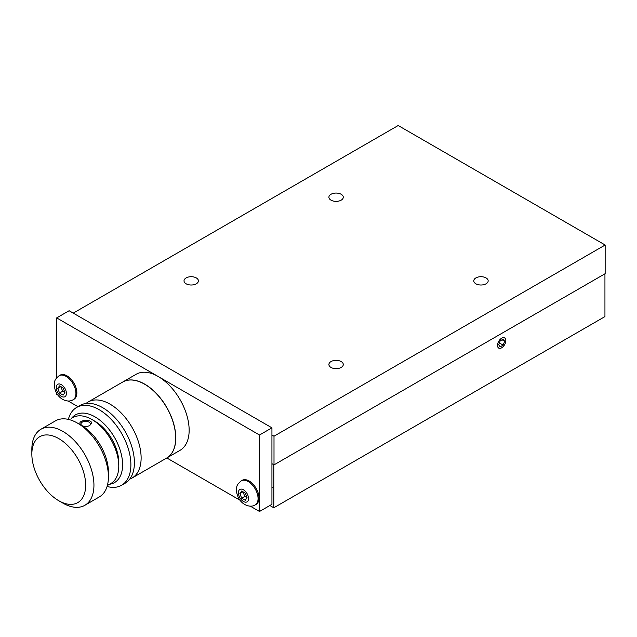 <?xml version="1.0" encoding="UTF-8"?>
<svg xmlns="http://www.w3.org/2000/svg" width="637" height="637" viewBox="0 0 637 637"><rect width="100%" height="100%" fill="white"/><g stroke="black" fill="none" stroke-linecap="round" stroke-linejoin="round"><path stroke-width="0.96" d="M269.865 505.507L273.799 507.777L604.943 316.589L604.943 273.806M273.799 507.777L273.799 464.755L271.935 463.68L274.006 464.875L274.006 436.202L271.935 435.007M486.055 283.799A7.198 4.156 180 0 1 478.212 284.699A7.198 4.156 180 0 1 473.777 280.861A7.198 4.156 180 0 1 480.967 276.705A7.198 4.156 180 0 1 488.165 280.861A7.198 4.156 180 0 1 486.055 283.799M196.3 283.799A7.198 4.156 180 0 1 188.464 284.699A7.198 4.156 180 0 1 184.021 280.861A7.198 4.156 180 0 1 191.211 276.705A7.198 4.156 180 0 1 198.41 280.861A7.198 4.156 180 0 1 196.3 283.799M341.177 367.438A7.198 4.156 180 0 1 333.342 368.345A7.198 4.156 180 0 1 328.899 364.507A7.198 4.156 180 0 1 336.089 360.351A7.198 4.156 180 0 1 343.287 364.507A7.198 4.156 180 0 1 341.177 367.438M341.177 200.153A7.198 4.156 180 0 1 333.342 201.053A7.198 4.156 180 0 1 328.899 197.215A7.198 4.156 180 0 1 336.089 193.059A7.198 4.156 180 0 1 343.287 197.215A7.198 4.156 180 0 1 341.177 200.153M274.006 464.875L605.15 273.687L605.15 245.014L398.181 125.521L73.247 313.125M274.006 436.202L605.15 245.014M57.76 388.427L60.865 386.635L62.657 391.253L64.926 392.567L63.135 387.941L59.552 385.871L57.76 388.427L59.552 393.045L63.135 395.115L64.926 392.567M241.686 498.198L245.269 500.268L247.06 497.72L245.269 493.094L241.686 491.023L239.886 493.579L241.686 498.198L244.783 496.406L247.06 497.72M62.657 391.253L59.552 393.045M250.325 506.176L259.514 511.479L271.935 504.313L271.935 427.833L69.107 310.729L56.685 317.903L56.685 377.781M259.514 511.479L259.514 435.007L271.935 427.833M56.685 393.18L56.685 394.375L57.967 395.115M68.199 401.023L77.985 406.677M166.822 457.963L240.101 500.268M259.514 435.007L56.685 317.903M255.182 504.942L256.114 504.4A13.903 8.026 -120 0 0 258.996 498.038A13.903 8.026 -120 0 0 252.929 484.048A13.903 8.026 -120 0 0 242.211 480.322L241.28 480.855C235.555 485.553 237.052 487.042 236.431 490.1C237.306 503.429 249.29 508.796 255.182 504.942A13.903 8.026 -120 0 0 258.065 498.572A13.903 8.026 -120 0 0 251.997 484.582A13.903 8.026 -120 0 0 241.28 480.855M73.056 399.789L73.988 399.248A13.903 8.026 -120 0 0 76.862 392.886A13.903 8.026 -120 0 0 70.795 378.896A13.903 8.026 -120 0 0 60.085 375.169L59.153 375.703C53.428 380.4 54.917 381.889 54.304 384.947C55.18 398.276 67.156 403.643 73.056 399.789A13.903 8.026 -120 0 0 75.93 393.419A13.903 8.026 -120 0 0 69.863 379.429A13.903 8.026 -120 0 0 59.153 375.703M244.783 496.406L242.992 491.788L239.886 493.579M81.982 425.683A4.682 2.707 180 0 1 80.979 424.011A4.682 2.707 180 0 1 85.661 421.304A4.682 2.707 180 0 1 90.343 424.011A4.682 2.707 180 0 1 89.228 425.763M81.52 425.444C84.235 426.766 86.903 426.822 89.522 425.604C98.393 418.039 73.374 419.401 81.52 425.444A38.053 21.969 -120 0 1 108.425 472.049L108.425 476.826A43.905 25.345 -120 0 0 89.26 432.642A43.905 25.345 -120 0 0 55.427 420.882L40.943 429.242A43.905 25.345 -120 0 0 31.85 449.34L31.85 454.125A38.053 21.969 -120 0 0 58.755 500.722A38.053 21.969 -120 0 0 85.661 485.187A38.053 21.969 -120 0 0 58.755 438.59A38.053 21.969 -120 0 0 31.85 454.125M58.755 500.722L62.896 503.119A43.905 25.345 -120 0 0 84.848 505.292A43.905 25.345 -120 0 0 93.942 485.187A43.905 25.345 -120 0 0 74.776 441.003A43.905 25.345 -120 0 0 40.943 429.242M84.848 505.292L99.332 496.924A43.905 25.345 -120 0 0 108.425 476.826M107.358 485.529L110.894 483.491A38.053 21.969 -120 0 0 118.777 466.069A38.053 21.969 -120 0 0 91.871 419.472A38.053 21.969 -120 0 0 72.849 417.585M91.871 419.472L94.977 421.264A33.657 19.436 -120 0 1 118.777 462.486L118.777 466.069M166.647 458.059A43.905 25.345 -120 0 0 166.703 458.027L180.056 450.327A43.905 25.345 -120 0 0 189.149 430.222A43.905 25.345 -120 0 0 169.983 386.038A43.905 25.345 -120 0 0 136.151 374.277L122.798 381.985A43.905 25.345 -120 0 0 122.75 382.017M166.703 458.027A43.905 25.345 -120 0 0 175.796 437.93A43.905 25.345 -120 0 0 156.63 393.746A43.905 25.345 -120 0 0 122.798 381.985M129.725 479.12A43.905 25.345 -120 0 0 132.034 478.045L166.599 458.091A43.905 25.345 -120 0 0 175.693 437.993A43.905 25.345 -120 0 0 156.527 393.809A43.905 25.345 -120 0 0 122.694 382.049L88.129 402.003A43.905 25.345 -120 0 0 86.043 403.46M132.034 478.045A43.905 25.345 -120 0 0 141.127 457.947A43.905 25.345 -120 0 0 121.962 413.763A43.905 25.345 -120 0 0 88.129 402.003M107.088 486.469A44.932 25.942 -120 0 0 121.579 485.267L125.099 483.236A44.932 25.942 -120 0 0 134.399 462.669A44.932 25.942 -120 0 0 114.787 417.45A44.932 25.942 -120 0 0 80.166 405.419L76.647 407.449A44.932 25.942 -120 0 0 68.358 419.393M121.579 485.267A44.932 25.942 -120 0 0 130.888 464.699A44.932 25.942 -120 0 0 111.276 419.48A44.932 25.942 -120 0 0 76.647 407.449M109.556 484.263A39.072 22.558 -120 0 0 122.607 464.699A39.072 22.558 -120 0 0 102.557 422.442A39.072 22.558 -120 0 0 71.503 418.358M497.505 345.397A5.884 3.392 -60 0 1 501.669 338.191A5.884 3.392 -60 0 1 505.826 340.596A5.884 3.392 -60 0 1 501.669 347.802A5.884 3.392 -60 0 1 497.505 345.397M504.655 341.273L503.158 339.147L500.172 340.875L498.675 344.721L500.172 346.847L503.158 345.119L504.655 341.273L502.067 339.776M499.368 342.937L503.158 345.119M66.415 393.419A7.174 4.141 -120 0 0 58.811 383.96A7.174 4.141 -120 0 0 58.811 394.104A7.174 4.141 -120 0 0 66.415 393.419M248.541 498.572A7.174 4.141 -120 0 0 240.937 489.112A7.174 4.141 -120 0 0 240.937 499.257A7.174 4.141 -120 0 0 248.541 498.572M271.935 487.663L273.799 486.588"/></g></svg>
